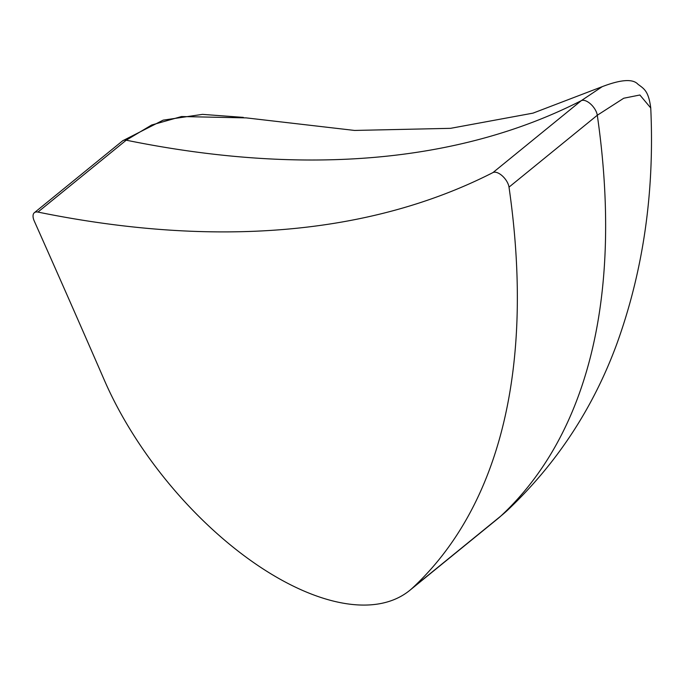 <?xml version="1.0" encoding="UTF-8"?>
<svg xmlns="http://www.w3.org/2000/svg" width="685" height="685" viewBox="0 0 685 685"><rect width="100%" height="100%" fill="white"/><g stroke="black" fill="none" stroke-linecap="round" stroke-linejoin="round"><path stroke-width="1.03" d="M111.758 396.161A238.817 119.216 50.8 0 1 104.403 380.295A12555.468 6267.596 -129.2 0 0 34.25 220.998A12.15 6.071 50.8 0 1 34.37 212.692A12.15 6.071 50.8 0 1 37.94 212.076A1827.417 912.232 -129.2 0 0 492.969 172.569A12.15 6.071 50.8 0 1 502.379 175.951A12.15 6.071 50.8 0 1 509.006 187.142A1082.917 540.585 50.8 0 1 412.618 587.884A238.817 119.216 50.8 0 1 409.621 590.487A238.817 119.216 50.8 0 1 111.758 396.161M412.618 587.884L500.898 515.993A176.405 152.764 47 0 0 507.542 510.214L497.909 518.596A238.817 119.216 -129.2 0 0 500.898 515.993A1082.917 540.585 -129.2 0 0 597.294 115.251L623.761 98.229L639.884 95.001L650.75 107.982C648.541 90.78 643.986 88.785 637.958 84.255C632.906 78.664 620.995 79.469 602.226 86.661L533.007 113.136L450.542 128.335L354.582 130.441L246.257 117.888L181.542 116.544L151.676 125.004L126.22 140.185L37.94 212.076M602.226 86.661L581.257 100.678A1827.417 912.232 50.8 0 1 126.22 140.185A12.15 6.071 -129.2 0 0 122.649 140.802L34.37 212.692M492.969 172.569L581.257 100.678A12.15 6.071 -129.2 0 1 590.667 104.06A12.15 6.071 -129.2 0 1 597.294 115.251L509.006 187.142M497.909 518.596L409.621 590.487M122.649 140.802L163.167 120.14L202.512 114.369L243.329 117.392M507.542 510.214C556.691 463.651 593.09 408.311 616.723 344.195C643.292 270.763 654.637 192.031 650.75 107.982"/></g></svg>
